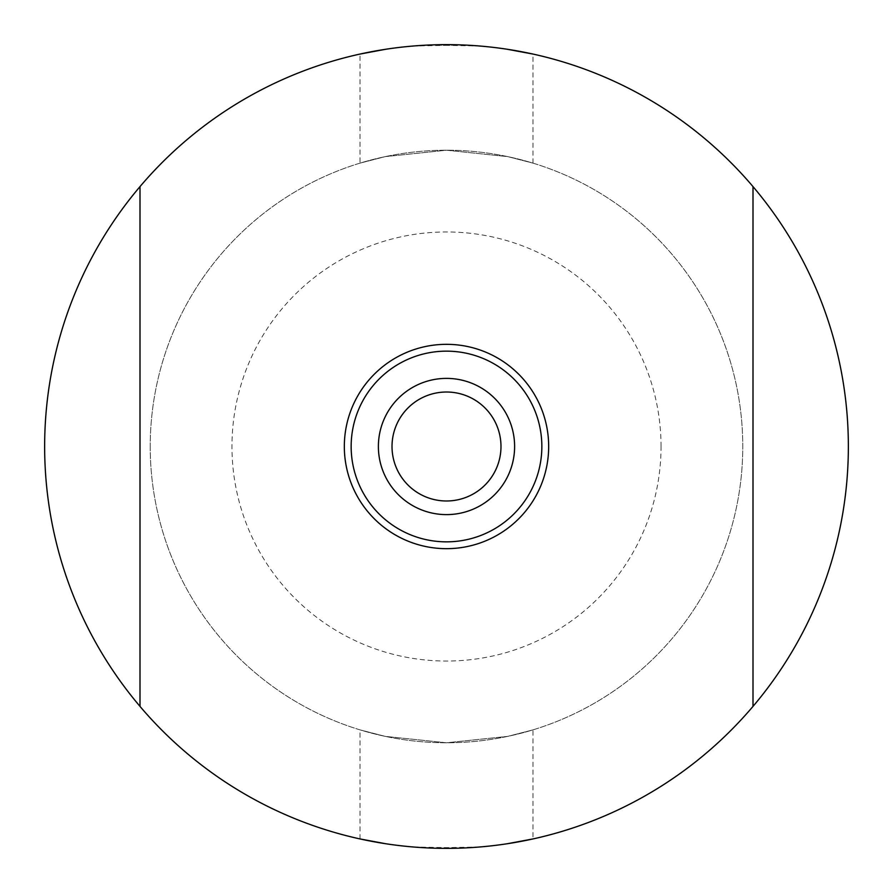 <?xml version="1.0" encoding="UTF-8"?>
<svg xmlns="http://www.w3.org/2000/svg" width="893" height="893" viewBox="0 0 893 893"><rect width="100%" height="100%" fill="white"/><g stroke="black" fill="none" stroke-linecap="round" stroke-linejoin="round"><path stroke-width="0.67" stroke-dasharray="4.46 3.35" d="M44.65 446.5A401.85 401.85 0 0 1 446.5 44.65A401.85 401.85 0 0 1 848.35 446.5A401.85 401.85 0 0 1 446.5 848.35A401.85 401.85 0 0 1 44.65 446.5M150.225 446.5A296.275 296.275 0 0 0 446.5 742.775A296.275 296.275 0 0 0 742.775 446.5A296.275 296.275 0 0 0 446.5 150.225A296.275 296.275 0 0 0 150.225 446.5A296.275 296.275 0 0 0 446.5 742.775A296.275 296.275 0 0 0 742.775 446.5A296.275 296.275 0 0 0 446.5 150.225A296.275 296.275 0 0 0 150.225 446.5M532.998 729.871L507.726 736.379L446.511 742.775L385.307 736.39L360.002 729.871L385.274 736.379L446.489 742.775L507.693 736.39L532.998 729.871L532.998 838.929M507.682 843.662L495.928 845.303M494.61 845.459L480.959 846.865M479.675 846.977L429.555 847.993M429.254 847.982L413.303 846.977M412.075 846.877L398.356 845.459M396.927 845.28L385.296 843.662M360.002 838.929L360.002 729.871M385.318 843.662L397.072 845.303M398.39 845.459L412.041 846.865M413.325 846.977L463.445 847.993M463.746 847.982L479.697 846.977M480.925 846.877L494.644 845.459M496.073 845.28L507.704 843.662M140 186.604L140 706.396M385.296 49.338L396.927 47.72M398.356 47.541L412.075 46.123M413.303 46.023L429.254 45.018M429.555 45.007L479.675 46.023M480.959 46.135L494.61 47.541M495.928 47.697L507.682 49.338M507.704 49.338L496.073 47.72M494.644 47.541L480.925 46.123M479.697 46.023L463.746 45.018M463.445 45.007L413.325 46.023M412.041 46.135L398.39 47.541M397.072 47.697L385.318 49.338M360.002 163.129L385.307 156.61L446.511 150.225L507.726 156.621L532.998 163.129L507.693 156.61L446.489 150.225L385.274 156.621L360.002 163.129L360.002 54.071M532.998 163.129L532.998 54.071M753 706.396L753 186.604M661.043 446.5A214.543 214.543 0 0 0 446.5 231.957A214.543 214.543 0 0 0 231.957 446.5A214.543 214.543 0 0 0 446.5 661.043A214.543 214.543 0 0 0 661.043 446.5"/><path stroke-width="1.34" d="M507.704 843.662L532.998 838.929L507.682 843.662M495.928 845.303L494.61 845.459M480.959 846.865L479.675 846.977M413.303 846.977L412.075 846.877M398.356 845.459L396.927 845.28M385.296 843.662L360.002 838.929L385.318 843.662M397.072 845.303L398.39 845.459M412.041 846.865L413.325 846.977M479.697 846.977L480.925 846.877M494.644 845.459L496.073 845.28M753 706.396A401.85 401.85 0 0 1 140 706.396L140 186.604A401.85 401.85 0 0 1 753 186.604L753 706.396A401.85 401.85 0 0 0 753 186.604M140 186.604A401.85 401.85 0 0 0 140 706.396M446.5 344.33A102.17 102.17 0 0 0 344.33 446.5A102.17 102.17 0 0 0 446.5 548.67A102.17 102.17 0 0 0 548.67 446.5A102.17 102.17 0 0 0 446.5 344.33A102.17 102.17 0 0 1 548.67 446.5A102.17 102.17 0 0 1 446.5 548.67A102.17 102.17 0 0 1 344.33 446.5A102.17 102.17 0 0 1 446.5 344.33M446.5 541.85A95.35 95.35 0 0 0 541.85 446.5A95.35 95.35 0 0 0 446.5 351.15A95.35 95.35 0 0 0 351.15 446.5A95.35 95.35 0 0 0 446.5 541.85M446.5 378.386A68.114 68.114 0 0 1 514.614 446.5A68.114 68.114 0 0 1 446.5 514.614A68.114 68.114 0 0 1 378.386 446.5A68.114 68.114 0 0 1 446.5 378.386A68.114 68.114 0 0 1 514.614 446.5A68.114 68.114 0 0 1 446.5 514.614A68.114 68.114 0 0 1 378.386 446.5A68.114 68.114 0 0 1 446.5 378.386M446.5 500.984A54.484 54.484 0 0 1 392.016 446.5A54.484 54.484 0 0 1 446.5 392.016A54.484 54.484 0 0 1 500.984 446.5A54.484 54.484 0 0 1 446.5 500.984M385.318 49.338L360.002 54.071L385.296 49.338M396.927 47.72L398.356 47.541M412.075 46.123L413.303 46.023M479.675 46.023L480.959 46.135M494.61 47.541L495.928 47.697M507.682 49.338L532.998 54.071L507.704 49.338M496.073 47.72L494.644 47.541M480.925 46.123L479.697 46.023M413.325 46.023L412.041 46.135M398.39 47.541L397.072 47.697"/></g></svg>
